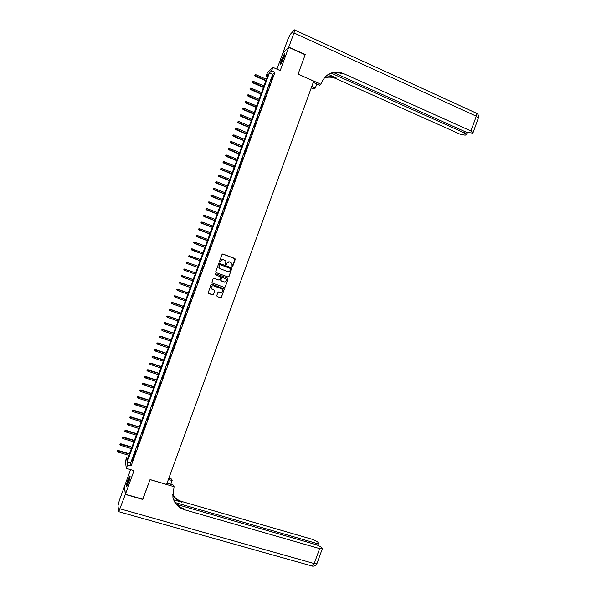 <?xml version="1.0" encoding="UTF-8"?>
<svg xmlns="http://www.w3.org/2000/svg" width="596" height="596" viewBox="0 0 596 596"><rect width="100%" height="100%" fill="white"/><g stroke="black" fill="none" stroke-linecap="round" stroke-linejoin="round"><path stroke-width="0.89" d="M232.03 266.792L232.663 266.501L235.249 259.416L234.831 258.508L222.934 254.052L222.025 254.47L219.432 261.584L219.723 262.225L220.699 261.011C221.302 259.759 222.263 259.305 223.604 259.655L225.824 261.123L225.623 264.274L226.525 264.214L226.86 263.298C227.463 262.054 228.424 261.599 229.751 261.949L231.948 263.387L232.03 266.792M232.053 266.799L235.085 258.813L222.71 254.008M219.753 262.233L220.699 261.011M225.914 264.52L226.86 263.298M128.386 483.013C129.98 478.283 130.442 475.943 129.764 475.995L127.961 479.795C126.367 484.503 125.905 486.843 126.576 486.813L128.386 483.013M283.756 57.842C284.836 54.75 285.059 53.409 284.426 53.826L281.29 60.241C280.209 63.325 279.986 64.666 280.612 64.256L283.756 57.842M216.743 295.638L217.16 296.547L220.505 297.747L221.414 297.322L224.26 288.904L211.923 284.203L211.006 284.635L208.131 293.046L212.608 294.908L213.517 294.476L214.739 290.572L211.222 288.427C210.947 286.557 211.744 285.707 213.629 285.886L221.489 288.74L222.554 289.723C222.874 291.608 222.092 292.472 220.185 292.308L218.881 291.839L217.972 292.264L216.743 295.638M127.566 464.925L126.307 468.374L125.369 461.244L126.59 457.907L126.978 460.701L268.371 73.934L266.203 76.02L267.41 72.719L272.894 67.37L271.642 70.782L269.399 72.943L127.164 462.027L127.566 464.925L131.075 465.968L274.98 72.25L271.642 70.782M272.894 67.37L280.209 70.604L288.71 47.33L305.159 54.75L298.067 74.18L313.727 81.13L166.582 484.421L150.05 479.557L142.861 499.232L125.413 494.226L134.025 470.654L126.307 468.374M228.082 277.006L228.983 276.581L231.822 268.14L219.529 263.387L218.613 263.805L215.73 271.709L216.154 272.618L228.082 277.006L228.871 276.551L231.74 268.692L231.322 267.783L219.358 263.343M228.067 279.077L225.199 286.952L224.297 287.376L212.347 283.033L211.93 282.117L213.159 278.734L214.076 278.31L218.926 280.083L219.835 279.658L220.624 276.872L215.178 274.659L215.521 273.72L227.657 278.168L228.067 279.077L225.199 286.952M130.591 469.641L124.504 486.299L125.413 494.226M288.71 47.33L282.765 53.282L276.954 69.166M271.269 80.393L272.752 76.333L271.269 80.393M268.796 87.165L270.279 83.105L268.796 87.165M266.323 93.93L267.805 89.869L266.323 93.93M263.842 100.702L265.332 96.641L263.842 100.702M261.368 107.474L262.858 103.413L261.368 107.474M258.895 114.246L260.377 110.186L258.895 114.246M256.422 121.025L257.904 116.958L256.422 121.025M253.941 127.797L255.431 123.73L253.941 127.797M251.467 134.577L252.95 130.509L251.467 134.577M248.986 141.356L250.476 137.289L248.986 141.356M246.513 148.136L247.996 144.068L246.513 148.136M244.032 154.915L245.515 150.848L244.032 154.915M241.551 161.695L243.041 157.627L241.551 161.695M239.07 168.482L240.56 164.414L239.07 168.482M236.59 175.269L238.08 171.194L236.59 175.269M234.109 182.056L235.599 177.981L234.109 182.056M231.628 188.843L233.118 184.767L231.628 188.843M229.147 195.63L230.637 191.554L229.147 195.63M226.666 202.424L228.156 198.349L226.666 202.424M224.185 209.211L225.675 205.136L224.185 209.211M221.705 216.005L223.195 211.93L221.705 216.005M219.216 222.8L220.706 218.725L219.216 222.8M216.735 229.602L218.225 225.519L216.735 229.602M214.247 236.396L215.745 232.321L214.247 236.396M211.766 243.198L213.256 239.115L211.766 243.198M209.278 249.992L210.768 245.917L209.278 249.992M206.797 256.794L208.287 252.719L206.797 256.794M204.309 263.596L205.799 259.521L204.309 263.596M201.82 270.405L203.31 266.323L201.82 270.405M199.332 277.207L200.822 273.124L199.332 277.207M196.844 284.016L198.118 279.844L196.844 284.016M194.356 290.826L195.853 286.736L194.147 290.714M191.867 297.635L193.156 293.433L191.867 297.635M189.379 304.444L190.668 300.228L189.379 304.444M186.891 311.261L188.187 307.022L186.891 311.261M184.395 318.07L185.699 313.824L184.395 318.07M181.907 324.887L183.218 320.626L181.907 324.887M179.418 331.704L180.73 327.42L179.418 331.704M176.923 338.521L178.241 334.229L176.923 338.521M174.434 345.337L175.753 341.031L174.434 345.337M171.939 352.161L173.272 347.833L171.939 352.161M169.443 358.986L170.784 354.642L169.443 358.986M166.954 365.802L168.296 361.452L166.954 365.802M164.459 372.627L165.807 368.261L164.459 372.627M161.963 379.458L163.311 375.07L161.963 379.458M159.467 386.282L160.823 381.88L159.467 386.282M156.971 393.114L158.335 388.696L156.971 393.114M154.476 399.938L155.847 395.506L154.476 399.938M151.98 406.77L153.351 402.322L151.98 406.77M149.484 413.609L150.863 409.139L149.484 413.609M146.981 420.441L148.367 415.956L146.981 420.441M144.485 427.272L145.878 422.78L144.485 427.272M141.982 434.112L143.383 429.604L141.982 434.112M139.486 440.951L140.887 436.421L139.486 440.951M136.983 447.79L138.399 443.245L136.983 447.79M134.487 454.629L135.903 450.069L134.487 454.629M274.98 72.25L272.692 74.396L130.628 463.062L131.075 465.968M133.407 456.901L131.984 461.475L133.407 456.901M127.864 458.287L126.59 457.907M267.418 76.549L266.203 76.02M272.692 74.396L269.399 72.943M130.628 463.062L127.164 462.027M229.281 261.83L226.748 263.276M223.105 259.536L220.587 260.988M230.667 269.109L230.369 268.468L219.917 264.594L219.276 264.892L219.008 267.634L220.267 268.789L227.419 271.426C228.745 271.769 229.713 271.322 230.309 270.07L230.667 269.109M219.782 264.564L219.276 264.892M227.612 271.485L220.162 268.759L218.903 267.611L219.172 264.87M212.318 283.018L224.185 287.332L225.087 286.907M214.001 278.287L218.866 280.06M215.521 273.72L227.657 278.168M223.835 281.886L223.947 281.915C225.869 282.079 226.651 281.208 226.294 279.293L222.487 277.334L221.578 277.758L220.781 280.545L223.947 281.915L221.183 280.91M222.405 277.311L221.578 277.758M221.071 280.872L220.654 279.964L221.474 277.729M227.955 279.047L227.538 278.138M212.169 289.403L211.126 288.382C210.85 286.512 211.647 285.663 213.524 285.842L221.384 288.695M208.548 293.448L212.511 294.864L213.42 294.431L214.649 291.057L214.314 290.185M217.16 296.547L220.401 297.702L221.302 297.27L224.178 289.41L223.805 288.524M255.185 74.798L254.805 75.603L255.185 74.798L256.191 74.85L255.513 76.303L265.853 80.818M254.939 75.468L265.965 80.512M256.191 74.85L266.405 79.313M255.513 76.303L254.805 75.603M281.074 63.653L281.29 62.416C282.362 58.974 283.495 56.419 284.694 54.758M284.389 55.942L281.677 62.61M284.776 54.273C283.376 56.411 282.132 59.28 281.036 62.878M127.052 486.113L127.73 482.626L130.07 476.919M129.853 478.096L127.581 485.025M130.107 476.435L127.581 482.782L126.792 486.537M288.784 47.129L305.234 54.549L298.089 74.113L320.871 84.222L321.289 83.082C325.848 73.546 333.075 70.298 342.968 73.33L470.937 130.986L476.293 116.198L293.977 32.929L288.784 47.129L282.832 53.089L287.861 39.329L290.282 34.352L294.476 29.904C294.96 29.577 294.796 30.59 293.977 32.929M311.768 86.502L315.321 88.066L316.811 83.991M315.321 88.066L314.01 88.975L311.298 87.783M320.871 84.222L319.493 85.176L313.258 82.412M331.391 73.204L464.358 132.901L466.467 134.547L465.178 135.188L460.03 134.16L335.474 78.389C331.689 76.877 327.912 76.765 324.135 78.046M324.41 77.711C328.314 76.273 332.233 76.34 336.181 77.912L328.418 74.425M333.842 72.69L466.452 132.29L472.606 133.087L473.053 132.662L470.937 130.986M327.01 75.267C331.786 72.243 336.859 71.766 342.216 73.837L343.43 73.532M142.742 499.202L150.021 479.624L174.069 486.694L172.847 497.042C174.293 503.449 178.159 507.673 184.455 509.722L319.635 548.603L322.324 548.737L321.698 547.426L316.945 544.886L176.774 504.425M167.014 483.237L173.592 485.174L174.069 486.694M168.824 478.268L171.685 479.11L172.14 480.562L170.761 484.339M125.339 494.427L124.43 486.5L119.334 500.439L117.986 505.788L118.716 511.681L125.339 494.427L142.787 499.441M168.392 479.452L172.14 480.562M175.239 502.547L315.694 543.15L318.353 543.299L317.75 542.04L313.094 539.559L181.758 501.467C177.802 500.275 174.74 497.965 172.572 494.538M172.594 494.956C174.762 498.569 177.899 500.998 182.011 502.249L173.719 499.843M173.138 498.316C175.03 503.65 178.718 507.174 184.186 508.895L184.455 509.722M252.741 81.473L252.369 82.278L252.741 81.473L253.747 81.525L253.069 82.971L263.425 87.463M252.495 82.144L263.536 87.172M253.747 81.525L263.968 85.973M253.069 82.971L252.369 82.278M250.298 88.156L249.925 88.953L250.298 88.156L251.303 88.208L250.633 89.638L260.996 94.116M250.052 88.826L261.1 93.825M251.303 88.208L261.54 92.626M250.633 89.638L249.925 88.953M247.854 94.838L247.482 95.628L247.854 94.838L248.86 94.891L248.189 96.314L258.56 100.761M247.608 95.509L258.664 100.486M248.86 94.891L259.104 99.286M248.189 96.314L247.482 95.628M245.41 101.521L245.038 102.303L245.41 101.521L246.416 101.573L245.746 102.981L256.131 107.414M245.165 102.192L256.228 107.153M246.416 101.573L256.667 105.954M245.746 102.981L245.038 102.303M242.967 108.204L242.594 108.986L242.967 108.204L243.973 108.256L243.31 109.657L253.702 114.067M242.721 108.874L253.792 113.814M243.973 108.256L254.231 112.614M243.31 109.657L242.594 108.986M240.523 114.894L240.158 115.661L240.523 114.894L241.529 114.946L240.866 116.332L251.266 120.72M240.277 115.557L251.356 120.474M241.529 114.946L251.795 119.274M240.866 116.332L240.158 115.661M238.072 121.577L237.715 122.344L238.072 121.577L239.078 121.629L238.422 123.014L248.837 127.373M237.834 122.247L248.919 127.142M239.078 121.629L249.359 125.942M238.422 123.014L237.715 122.344M235.629 128.267L235.264 129.027L235.629 128.267L236.634 128.319L235.979 129.69L246.401 134.033M235.383 128.937L246.483 133.809M236.634 128.319L246.923 132.61M235.979 129.69L235.264 129.027M233.185 134.957L232.82 135.709L233.185 134.957L234.191 135.009L233.535 136.372L243.965 140.686M232.939 135.627L244.047 140.477M234.191 135.009L244.487 139.278M233.535 136.372L232.82 135.709M230.734 141.647L230.376 142.399L230.734 141.647L231.74 141.699L231.092 143.055L241.536 147.346M230.488 142.317L241.603 147.145M231.74 141.699L242.043 145.946M231.092 143.055L230.376 142.399M228.29 148.337L227.933 149.082L228.29 148.337L229.296 148.389L228.648 149.738L239.1 154.006M228.045 149.007L239.167 153.82M229.296 148.389L239.607 152.613M228.648 149.738L227.933 149.082M225.839 155.035L225.482 155.772L225.839 155.035L226.845 155.087L226.204 156.42L236.664 160.667M225.593 155.698L236.731 160.488M226.845 155.087L237.171 159.288M226.204 156.42L225.482 155.772M223.388 161.725L223.038 162.462L223.388 161.725L224.394 161.784L223.761 163.103L234.228 167.334M223.142 162.395L234.288 167.163M224.394 161.784L234.727 165.964M223.761 163.103L223.038 162.462M220.945 168.422L220.595 169.152L220.945 168.422L221.95 168.474L221.317 169.793L231.792 173.995M220.699 169.093L231.851 173.838M221.95 168.474L232.291 172.631M221.317 169.793L220.595 169.152M218.494 175.12L218.143 175.842L218.494 175.12L219.499 175.172L218.866 176.476L229.356 180.662M218.248 175.79L229.408 180.513M219.499 175.172L229.847 179.307M218.866 176.476L218.143 175.842M216.043 181.817L215.692 182.532L216.043 181.817L217.048 181.877L216.422 183.166L226.92 187.33M215.797 182.488L226.972 187.189M217.048 181.877L227.404 185.989M216.422 183.166L215.692 182.532M213.591 188.515L213.249 189.23L213.591 188.515L214.597 188.574L213.979 189.856L224.483 193.998M213.346 189.185L224.528 193.864M214.597 188.574L224.968 192.664M213.979 189.856L213.249 189.23M211.14 195.22L210.798 195.928L211.14 195.22L212.146 195.279L211.528 196.546L222.04 200.666M210.895 195.89L222.085 200.547M212.146 195.279L222.524 199.347M211.528 196.546L210.798 195.928M208.689 201.925L208.347 202.625L208.689 201.925L209.695 201.977L209.077 203.243L219.604 207.334M208.444 202.588L219.641 207.229M209.695 201.977L220.08 206.022M209.077 203.243L208.347 202.625M206.238 208.622L205.896 209.323L206.238 208.622L207.244 208.682L206.633 209.934L217.167 214.009M205.993 209.293L217.197 213.912M207.244 208.682L217.637 212.705M206.633 209.934L205.896 209.323M203.787 215.327L203.445 216.02L203.787 215.327L204.793 215.387L204.182 216.631L214.724 220.684M203.541 215.998L214.754 220.595M204.793 215.387L215.193 219.388M204.182 216.631L203.445 216.02M201.329 222.04L200.994 222.725L201.329 222.04L202.335 222.092L201.731 223.329L212.288 227.352M201.083 222.71L212.31 227.277M202.335 222.092L212.75 226.078M201.731 223.329L200.994 222.725M198.878 228.745L198.542 229.423L198.878 228.745L199.883 228.804L199.287 230.026L209.844 234.034M198.632 229.415L209.867 233.967M199.883 228.804L210.306 232.76M199.287 230.026L198.542 229.423M196.427 235.457L196.091 236.128L196.427 235.457L197.432 235.509L196.836 236.724L207.401 240.71M196.181 236.128L207.423 240.65M197.432 235.509L207.862 239.45M196.836 236.724L196.091 236.128M193.968 242.162L193.64 242.833L193.968 242.162L194.974 242.222L194.385 243.429L204.964 247.385M193.722 242.833L204.979 247.34M194.974 242.222L205.419 246.141M194.385 243.429L193.64 242.833M191.435 248.867L191.271 249.545L191.435 248.867L192.523 248.934L191.934 250.126L202.521 254.067M191.271 249.545L202.536 254.03M191.517 248.875L202.975 252.831M191.934 250.126L191.189 249.538M188.977 255.572L188.813 256.258L188.977 255.572L190.064 255.647L189.483 256.831L200.077 260.75M188.813 256.258L200.085 260.72M189.059 255.587L200.524 259.521M189.483 256.831L188.738 256.243M187.025 263.536L197.634 267.433L187.025 263.536L186.28 262.955L186.6 262.307L186.28 262.955M186.526 262.285L198.081 266.211M186.6 262.307L187.606 262.367L187.166 263.574L186.354 262.978M184.574 270.241L195.19 274.115L184.574 270.241L183.829 269.668L184.149 269.019L183.829 269.668M184.075 268.997L195.63 272.908M184.149 269.019L185.155 269.079L184.708 270.286L183.903 269.69M181.616 275.702L181.445 276.41L181.616 275.702L182.696 275.799L182.249 277.006L192.746 280.805M181.691 275.739L193.186 279.599L182.562 275.739M179.165 282.422L178.986 283.13L179.165 282.422L180.238 282.519L179.798 283.726L190.295 287.503M179.232 282.452L190.735 286.296M180.111 282.452L190.742 286.281M176.707 289.135L176.528 289.85L176.707 289.135L177.779 289.239L177.34 290.446L187.844 294.2M176.774 289.172L188.291 292.994M177.653 289.164L188.299 292.964M174.248 295.847L174.069 296.57L174.248 295.847L175.321 295.959L174.881 297.166L185.401 300.898M174.315 295.892L185.84 299.691M175.202 295.869L185.855 299.654M171.797 302.567L171.611 303.29L171.797 302.567L172.862 302.679L172.423 303.893L182.95 307.603M171.857 302.619L183.389 306.396M172.743 302.582L183.404 306.344M172.423 303.893L171.611 303.29M169.339 309.279L169.152 310.017L169.339 309.279L170.404 309.406L169.964 310.613L180.499 314.301M169.398 309.339L180.938 313.094M170.292 309.302L180.96 313.034M169.964 310.613L169.152 310.017M166.88 315.999L166.694 316.737L166.88 315.999L167.945 316.133L167.498 317.34L178.048 321.006M166.94 316.066L178.487 319.799M167.834 316.014L178.517 319.732M167.498 317.34L166.694 316.737M164.421 322.719L164.235 323.464L164.421 322.719L165.487 322.853L165.04 324.068L175.596 327.711M164.481 322.794L176.036 326.504M165.375 322.727L176.066 326.422M165.04 324.068L164.235 323.464M161.963 329.446L161.769 330.191L161.963 329.446L163.021 329.588L162.581 330.795L173.145 334.416M162.015 329.521L173.585 333.209M162.924 329.446L173.622 333.119M162.581 330.795L161.769 330.191M159.505 336.166L159.311 336.919L159.505 336.166L160.562 336.315L160.115 337.522L170.694 341.121M159.557 336.248L171.134 339.914M160.466 336.166L171.171 339.817M160.115 337.522L159.311 336.919M157.046 342.894L156.852 343.654L157.046 342.894L158.096 343.043L157.657 344.257L168.243 347.833M157.098 342.983L168.683 346.626M158.007 342.886L168.72 346.514M157.657 344.257L156.852 343.654M154.58 349.621L154.386 350.381L154.58 349.621L155.638 349.777L155.191 350.992L165.785 354.546M154.632 349.71L166.232 353.331M155.549 349.606L166.277 353.212M155.191 350.992L154.386 350.381M152.122 356.348L151.92 357.116L152.122 356.348L153.172 356.512L152.732 357.719L163.334 361.25M152.174 356.445L163.773 360.044M153.09 356.334L163.826 359.91M152.732 357.719L151.92 357.116M149.663 363.076L149.462 363.851L149.663 363.076L150.632 363.053L150.266 364.454L160.883 367.963M149.708 363.18L161.322 366.756M150.632 363.053L161.374 366.615M150.266 364.454L149.462 363.851M147.197 369.803L146.996 370.585L147.197 369.803L148.166 369.781L147.808 371.196L158.424 374.683M147.242 369.915L158.871 373.469M148.166 369.781L158.923 373.32M147.808 371.196L146.996 370.585M144.739 376.538L144.53 377.328L144.739 376.538L145.707 376.508L145.342 377.931L155.973 381.395M144.776 376.65L156.413 380.188M145.707 376.508L156.472 380.024M145.342 377.931L144.53 377.328M142.273 383.265L142.071 384.062L142.273 383.265L143.249 383.235L142.876 384.673L153.515 388.108M142.317 383.392L153.962 386.901M143.249 383.235L154.021 386.73M142.876 384.673L142.071 384.062M139.814 390L139.606 390.805L139.814 390L140.783 389.963L140.41 391.408L151.064 394.828M139.851 390.127L151.503 393.621M140.783 389.963L151.57 393.435M140.41 391.408L139.606 390.805M137.348 396.735L137.14 397.547L137.348 396.735L138.324 396.698L137.944 398.15L148.605 401.548M137.385 396.869L149.045 400.341M138.324 396.698L149.119 400.139M137.944 398.15L137.14 397.547M134.882 403.47L134.674 404.289L134.882 403.47L135.858 403.432L135.478 404.893L146.147 408.267M134.919 403.611L146.586 407.061M135.858 403.432L146.668 406.852M135.478 404.893L134.674 404.289M132.424 410.212L132.208 411.031L132.424 410.212L133.4 410.16L133.012 411.635L143.688 414.987M132.454 410.353L144.135 413.78M133.4 410.16L144.21 413.564M133.012 411.635L132.208 411.031M129.958 416.947L129.734 417.774L129.958 416.947L130.934 416.895L130.546 418.385L141.23 421.715M129.988 417.103L141.677 420.5M130.934 416.895L141.759 420.277M130.546 418.385L129.734 417.774M127.492 423.689L127.268 424.523L127.492 423.689L128.475 423.637L128.08 425.134L138.771 428.435M127.514 423.845L139.218 427.228M128.475 423.637L139.3 426.989M128.08 425.134L127.268 424.523M125.026 430.431L124.802 431.266L125.026 430.431L126.009 430.372L125.607 431.877L136.313 435.162M125.048 430.595L136.76 433.955M126.009 430.372L136.849 433.702M125.607 431.877L124.802 431.266M122.56 437.173L122.336 438.015L122.56 437.173L123.543 437.114L123.141 438.626L133.854 441.889M122.582 437.345L134.301 440.682M123.543 437.114L134.391 440.422M123.141 438.626L122.336 438.015M120.094 443.916L119.863 444.765L120.094 443.916L121.077 443.849L120.668 445.376L131.396 448.617M120.109 444.095L131.843 447.41M121.077 443.849L131.939 447.134M120.668 445.376L119.863 444.765M117.621 450.665L117.397 451.522L117.621 450.665L118.611 450.591L118.202 452.133L128.937 455.351M117.643 450.844L129.377 454.137M118.611 450.591L129.481 453.854M118.202 452.133L117.397 451.522M336.636 78.106L335.928 78.583M464.358 132.901L464.843 131.567M294.759 30.038L475.899 112.964C476.875 112.897 477.009 113.97 476.293 116.198L478.305 118.157M182.011 502.249L181.758 501.467M120.079 508.82L314.211 563.578L319.635 548.603M315.239 544.394L315.694 543.15M316.998 563.443L314.211 563.578L312.475 566.14L311.812 565.954M342.216 73.837L342.968 73.33M336.181 77.912L335.474 78.389M466.467 134.547L467.175 132.588M473.053 132.662L478.394 117.926C478.96 115.915 478.365 114.358 476.614 113.262M317.69 545.124L318.353 543.299M118.716 511.681L312.475 566.14C314.517 566.356 315.999 565.529 316.923 563.66L322.324 548.737"/></g></svg>
